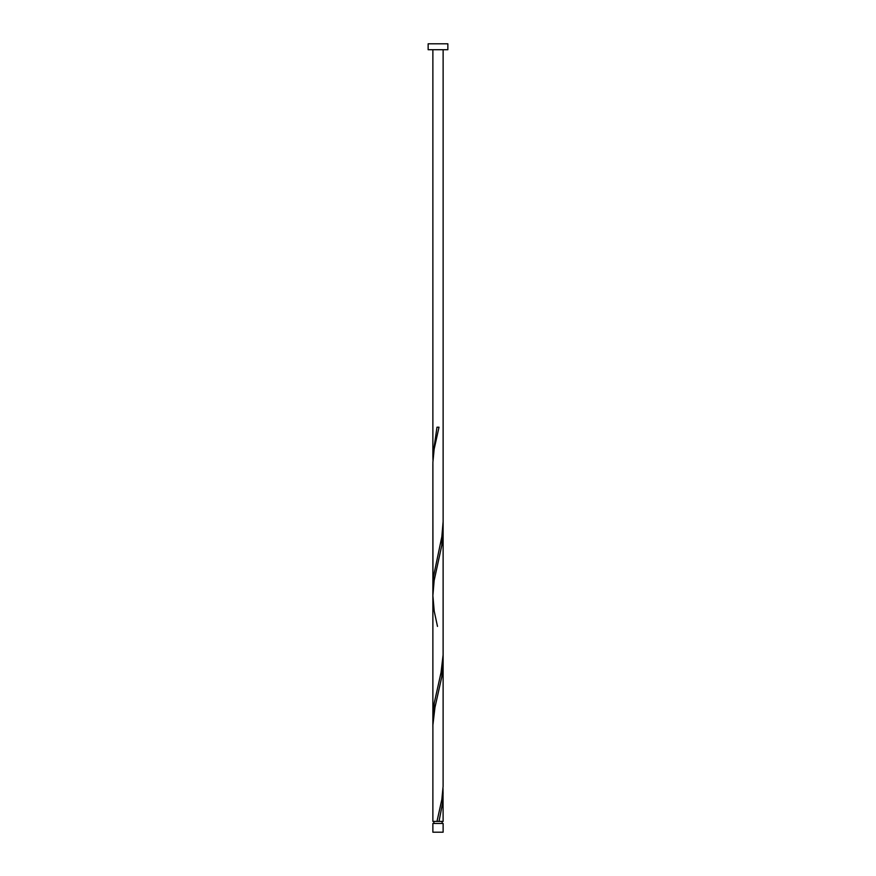 <?xml version="1.0" encoding="UTF-8"?>
<svg xmlns="http://www.w3.org/2000/svg" width="876" height="876" viewBox="0 0 876 876"><rect width="100%" height="100%" fill="white"/><g stroke="black" fill="none" stroke-linecap="round" stroke-linejoin="round"><path stroke-width="1.31" d="M443.125 832.2L432.875 832.2L432.875 823.462L443.125 823.462L443.125 832.2M442.095 823.462L442.095 821.403M436.982 821.403L441.843 799.503L443.103 786.363L443.125 661.347L441.778 676.863L434.945 707.523L432.897 725.043L432.875 821.403L438.164 821.403M433.905 823.462L433.905 821.403M447.855 49.713L428.145 49.713L428.145 43.8L447.855 43.8L447.855 49.713M438 821.403L443.125 821.403L443.026 788.553M439.018 821.403L442.413 803.883L443.125 792.747M432.875 727.047L432.875 587.27L433.587 576.123L441.843 536.703L443.125 521.57L443.103 654.963L441.055 672.483L434.222 703.143L432.974 722.853M437.485 626.406L434.222 611.163L432.875 595.647L432.875 718.67L432.897 462.243L434.157 449.103L439.018 427.203L436.982 427.203L432.875 455.87L432.974 460.053M432.974 591.453L432.875 464.247L432.875 595.647L434.157 580.503L441.778 545.463L443.026 525.753M432.875 455.87L432.875 49.713M443.125 661.347L443.125 529.947M443.125 521.57L443.125 49.713"/></g></svg>
